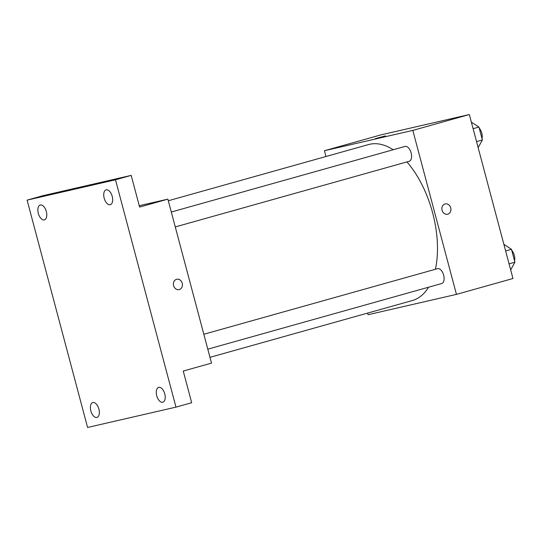 <?xml version="1.0" encoding="UTF-8"?>
<svg xmlns="http://www.w3.org/2000/svg" width="542" height="542" viewBox="0 0 542 542"><rect width="100%" height="100%" fill="white"/><g stroke="black" fill="none" stroke-linecap="round" stroke-linejoin="round"><path stroke-width="0.81" d="M325.966 156.516L324.428 150.73L380.951 134.87L469.338 114.538L512.969 278.513L456.445 294.381L368.059 314.712L367.632 313.086M324.428 150.73L412.814 130.398L469.338 114.538M412.814 130.398L456.445 294.381M445.212 203.914A5.305 4.485 -103 0 1 450.748 207.972A5.305 4.485 -103 0 1 447.767 214.205A5.305 4.485 -103 0 1 447.59 214.253A5.305 4.485 -103 0 1 442.035 210.086A5.305 4.485 -103 0 1 445.212 203.914A5.305 4.485 -103 0 1 450.748 207.972A5.305 4.485 -103 0 1 447.767 214.205A5.305 4.485 -103 0 1 447.59 214.253M209.971 357.334L412.327 300.546A81.002 43.252 -105.7 0 0 428.553 287.219M435.395 269.272A81.002 43.252 -105.7 0 0 406.94 161.916M393.214 149.748A81.002 43.252 -105.7 0 0 368.546 144.565L168.305 200.757M409.102 161.313A7.717 4.119 -105.7 0 0 409.203 161.286A7.717 4.119 -105.7 0 0 411.08 152.742A7.717 4.119 -105.7 0 0 405.03 146.428L171.306 212.024M441.622 283.547A7.717 4.119 -105.7 0 0 441.723 283.52A7.717 4.119 -105.7 0 0 443.607 274.984A7.717 4.119 -105.7 0 0 437.557 268.669L203.826 334.258M375.267 138.623L385.518 135.9M167.878 199.138L211.509 363.113L183.243 371.046L191.672 402.726L175.974 407.13L87.587 427.462L27.1 200.127L42.804 195.723L131.184 175.391L139.612 207.071L167.878 199.138L139.253 205.723M27.1 200.127L115.487 179.795L131.184 175.391M115.487 179.795L175.974 407.13M176.726 279.265A5.305 4.485 -103 0 1 182.261 283.324A5.305 4.485 -103 0 1 179.28 289.557A5.305 4.485 -103 0 1 179.104 289.597A5.305 4.485 -103 0 1 173.548 285.438A5.305 4.485 -103 0 1 176.726 279.259A5.305 4.485 -103 0 1 182.261 283.324A5.305 4.485 -103 0 1 179.28 289.557A5.305 4.485 -103 0 1 179.104 289.597M46.334 211.522A7.717 4.119 74.3 0 1 44.397 219.876A7.717 4.119 74.3 0 1 38.299 213.372A7.717 4.119 74.3 0 1 40.23 205.018A7.717 4.119 74.3 0 1 46.334 211.522M98.888 409.047A7.717 4.119 74.3 0 1 96.957 417.394A7.717 4.119 74.3 0 1 90.853 410.89A7.717 4.119 74.3 0 1 92.784 402.543A7.717 4.119 74.3 0 1 98.888 409.047M164.775 393.885A7.717 4.119 74.3 0 1 162.844 402.239A7.717 4.119 74.3 0 1 156.74 395.735A7.717 4.119 74.3 0 1 158.671 387.381A7.717 4.119 74.3 0 1 164.775 393.885M112.221 196.367A7.717 4.119 74.3 0 1 110.283 204.72A7.717 4.119 74.3 0 1 104.186 198.216A7.717 4.119 74.3 0 1 106.117 189.863A7.717 4.119 74.3 0 1 112.221 196.367M503.877 244.34L511.465 249.306L514.9 262.22L510.679 269.902M505.632 250.946L511.465 249.306M509.067 263.852L514.9 262.22M514.541 260.871A7.717 4.119 -105.7 0 0 511.743 250.35M471.35 122.099L478.938 127.065L482.373 139.978L478.152 147.668M473.105 128.705L478.938 127.065M476.54 141.618L482.373 139.978M482.014 138.637A7.717 4.119 -105.7 0 0 479.216 128.115M175.269 226.935L409.203 161.286M207.796 349.17L441.723 283.52"/></g></svg>
